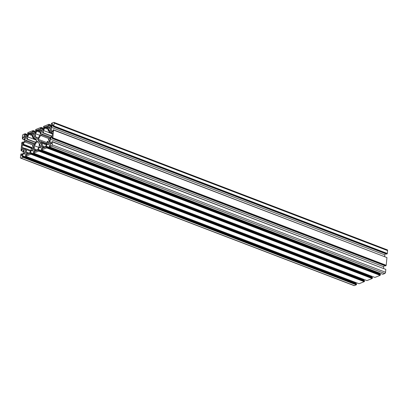<?xml version="1.0" encoding="UTF-8"?>
<svg xmlns="http://www.w3.org/2000/svg" width="408" height="408" viewBox="0 0 408 408"><rect width="100%" height="100%" fill="white"/><g stroke="black" fill="none" stroke-linecap="round" stroke-linejoin="round"><path stroke-width="0.61" d="M20.971 158.126L22.904 157.361L23.23 156.851L23.276 156.376L22.175 156.815L22.287 155.662L23.537 153.587L25.709 152.73L26.653 153.928L26.546 155.081L25.444 155.514L25.653 156.269L30.845 154.209L31.217 153.224L30.121 153.663L30.228 152.51L31.482 150.435L33.655 149.578L34.598 150.776L34.486 151.929L33.39 152.363L33.599 153.117L38.785 151.057L39.163 150.073L38.061 150.511L38.168 149.359L39.423 147.288L41.596 146.426L42.539 147.625L42.432 148.777L41.33 149.211L41.54 149.966L46.731 147.905L47.104 146.921L46.007 147.359L46.114 146.207L47.369 144.136L49.536 143.274L50.485 144.473L50.373 145.625L49.276 146.059L49.23 146.533L49.521 146.416L49.485 146.814L51.418 146.044A1.066 0.586 -69.1 0 0 52.173 144.799L52.219 141.591L51.903 141.719L51.75 143.356L50.974 143.662L50.031 142.458L50.337 139.23L51.587 137.159L52.362 136.848L52.209 138.485L52.831 137.822L53.56 130.096L53.02 129.892L52.867 131.529L52.091 131.835L51.148 130.636L51.454 127.403L52.709 125.332L53.479 125.026L53.326 126.664L53.642 126.536L54.223 123.119A1.066 0.586 -69.1 0 0 53.943 122.385A1.066 0.586 -69.1 0 0 53.652 122.395L51.719 123.165L51.393 123.675L51.347 124.144L52.443 123.711L52.336 124.863L51.082 126.934L48.914 127.796L47.965 126.597L48.078 125.445L49.174 125.006L48.965 124.256L43.778 126.317L43.401 127.296L44.503 126.862L44.395 128.015L43.141 130.086L40.968 130.948L40.025 129.749L40.132 128.596L41.233 128.158L41.024 127.408L35.833 129.469L35.46 130.448L36.557 130.014L36.45 131.167L35.195 133.238L33.028 134.099L32.079 132.901L32.191 131.748L33.288 131.31L33.079 130.56L27.892 132.62L27.52 133.6L28.616 133.166L28.509 134.319L27.254 136.389L25.082 137.251L24.138 136.053L24.245 134.9L25.347 134.462L25.393 133.987L25.102 134.105L25.138 133.712L23.205 134.477A1.066 0.586 -69.1 0 0 22.45 135.726L22.399 138.929L22.72 138.807L22.873 137.17L23.649 136.864L24.592 138.062L24.286 141.296L23.032 143.366L22.256 143.672L22.415 142.035L21.787 142.703L21.058 150.43L21.599 150.629L21.757 148.991L22.532 148.685L23.475 149.889L23.169 153.117L21.915 155.188L21.14 155.499L21.298 153.862L20.976 153.989L20.4 157.401A1.066 0.586 -69.1 0 0 20.68 158.141A1.066 0.586 -69.1 0 0 20.971 158.126L354.348 285.605A1.066 0.586 110.9 0 1 354.057 285.615L20.68 158.141M36.429 140.077A0.857 0.469 110.9 0 1 36.322 141.188L33.971 145.075L32.558 145.636L32.655 146.559A1.454 0.801 110.9 0 1 33.298 146.39A1.454 0.801 110.9 0 1 33.527 148.033A1.454 0.801 110.9 0 1 32.263 149.109A1.454 0.801 110.9 0 1 31.951 147.727L31.304 147.706L31.09 150.001L29.274 153.694L27.448 154.418L27.3 153.311L26.219 151.934L26.433 149.639L25.74 150.19A1.454 0.801 110.9 0 1 25.311 151.705A1.454 0.801 110.9 0 1 24.317 152.261A1.454 0.801 110.9 0 1 24.046 150.746A1.454 0.801 110.9 0 1 25.204 149.517L25.49 148.441L23.95 149.053L22.868 147.681L22.2 147.905L22.088 147.609L22.348 144.891L23.2 144.172L24.633 141.8L26.173 141.188L26.081 140.27A1.454 0.801 110.9 0 1 25.434 140.434A1.454 0.801 110.9 0 1 25.209 138.791A1.454 0.801 110.9 0 1 26.474 137.72A1.454 0.801 110.9 0 1 26.785 139.097L27.428 139.118L27.647 136.823L29.458 133.136L31.401 132.406L31.436 133.518L32.518 134.89L32.298 137.185L32.997 136.634A1.454 0.801 110.9 0 1 33.42 135.119A1.454 0.801 110.9 0 1 34.415 134.569A1.454 0.801 110.9 0 1 34.69 136.078A1.454 0.801 110.9 0 1 33.527 137.312L33.247 138.383L34.654 137.822L36.429 140.077M37.817 138.72A0.857 0.469 110.9 0 1 37.189 139.108A0.857 0.469 110.9 0 1 37.067 139.016L35.282 136.746L35.567 133.707L37.403 129.984L39.229 129.26L39.382 130.366L40.479 131.759L40.188 134.798L37.817 138.72M36.807 141.805A0.857 0.469 110.9 0 1 37.429 141.413A0.857 0.469 110.9 0 1 37.551 141.505L39.341 143.779L39.056 146.814L37.22 150.542L35.277 151.271L35.241 150.159L34.145 148.762L34.43 145.727L36.807 141.805L38.209 142.341M38.194 140.449A0.857 0.469 110.9 0 1 38.301 139.332L40.652 135.446L42.06 134.885L41.963 133.967A1.454 0.801 110.9 0 1 41.32 134.13A1.454 0.801 110.9 0 1 41.096 132.488A1.454 0.801 110.9 0 1 42.361 131.417A1.454 0.801 110.9 0 1 42.672 132.799L43.314 132.814L43.534 130.519L45.344 126.832L47.287 126.103L47.323 127.214L48.404 128.586L48.185 130.881L48.883 130.331A1.454 0.801 110.9 0 1 49.307 128.816A1.454 0.801 110.9 0 1 50.301 128.265A1.454 0.801 110.9 0 1 50.577 129.78A1.454 0.801 110.9 0 1 49.414 131.009L49.133 132.08L50.674 131.468L51.755 132.845L52.418 132.62L52.275 135.635L51.423 136.349L49.985 138.72L48.445 139.332L48.542 140.255A1.454 0.801 110.9 0 1 49.184 140.087A1.454 0.801 110.9 0 1 49.414 141.734A1.454 0.801 110.9 0 1 48.149 142.805A1.454 0.801 110.9 0 1 47.833 141.423L47.19 141.408L46.976 143.703L45.16 147.39L43.217 148.119L43.182 147.007L42.106 145.636L42.32 143.341L41.626 143.886A1.454 0.801 110.9 0 1 41.198 145.406A1.454 0.801 110.9 0 1 40.203 145.957A1.454 0.801 110.9 0 1 39.933 144.442A1.454 0.801 110.9 0 1 41.091 143.213L41.376 142.137L39.964 142.698L38.194 140.449L46.925 143.784M53.943 122.385L387.32 249.859A1.066 0.586 110.9 0 1 387.6 250.599L387.33 253.475L386.702 254.138L53.326 126.664M385.55 253.694L384.831 254.883L384.683 256.464M53.336 129.769L386.692 257.479M53.56 130.096L386.942 257.57L386.213 265.297L385.585 265.965L52.209 138.485M384.433 265.521L383.714 266.705L383.566 268.291M52.219 141.591L385.575 269.3M52.443 141.918L385.825 269.397L385.55 272.274A1.066 0.586 110.9 0 1 384.795 273.523L382.862 274.288L49.485 146.814M379.828 273.13L379.46 274.008M47.104 146.921L380.48 274.4L380.108 275.38L374.921 277.44L41.54 149.966M371.887 276.282L371.52 277.16M39.163 150.073L372.54 277.552L372.167 278.531L366.976 280.592L33.599 153.117M363.941 279.429L363.574 280.311M31.217 153.224L364.599 280.704L364.222 281.683L359.035 283.744L25.653 156.269M356 282.581L355.633 283.463M23.276 156.376L356.653 283.856L356.281 284.835L354.348 285.605M34.43 145.727L38.719 147.37M34.145 148.762L37.521 150.052M35.241 150.159L36.74 150.731M37.026 131.299L40.397 132.59M35.567 133.707L39.857 135.349M35.282 136.746L38.311 137.904M41.376 142.137L46.691 144.172M41.091 143.213L42.029 143.57M42.32 143.341L46.277 144.85M42.106 145.636L45.461 146.916M43.182 147.007L44.681 147.579M47.833 141.423L49.302 141.984M48.542 140.255L49.552 140.643M51.755 132.845L52.51 133.13M49.133 132.08L52.489 133.365M48.883 130.331L49.98 130.754M48.185 130.881L49.332 131.32M44.967 128.148L48.322 129.433M43.534 130.519L52.433 133.926M43.314 132.814L51.979 136.129M42.672 132.799L51.688 136.246M41.963 133.967L50.816 137.348M42.06 134.885L50.383 138.067M40.652 135.446L49.608 138.873M33.247 138.383L35.894 139.398M32.997 136.634L34.093 137.057M32.298 137.185L33.446 137.624M29.08 134.451L32.436 135.736M27.647 136.823L36.496 140.204M27.428 139.118L35.669 142.27M26.785 139.097L35.557 142.453M26.081 140.27L34.848 143.621M26.173 141.188L34.415 144.34M24.633 141.8L33.594 145.228M23.2 144.172L33.497 148.109M22.868 147.681L25.179 148.563M25.49 148.441L30.804 150.476M25.204 149.517L26.143 149.874M26.433 149.639L30.391 151.154M26.219 151.934L29.575 153.219M27.3 153.311L28.795 153.882M31.951 147.727L33.415 148.288M32.655 146.559L33.67 146.946M25.403 155.989L25.673 156.091M30.845 154.209L364.222 281.683M30.88 153.816L364.262 281.291M31.171 153.699L364.553 281.173M30.228 152.51L363.605 279.985M31.482 150.435L34.517 151.597M33.344 152.837L33.614 152.939M38.785 151.057L372.167 278.531M38.826 150.664L372.203 278.139M39.117 150.547L372.494 278.021M38.168 149.359L371.55 276.833M39.423 147.288L42.463 148.446M41.29 149.685L41.56 149.787M46.731 147.905L380.108 275.38M46.767 147.512L380.149 274.987M47.058 147.395L380.44 274.87M46.114 146.207L379.491 273.681M47.369 144.136L50.403 145.294M49.23 146.533L49.501 146.635M50.031 142.458L51.77 143.126M50.337 139.23L383.714 266.705M51.587 137.159L52.306 137.43M52.525 138.358L385.907 265.837M52.566 137.924L385.948 265.404M52.831 137.822L386.213 265.297M51.148 130.636L52.887 131.299M51.454 127.403L384.831 254.883M52.709 125.332L53.428 125.608M53.642 126.536L387.024 254.011M53.683 126.103L387.065 253.577M53.948 125.996L387.33 253.475M51.347 124.144L52.367 124.537M47.965 126.597L49.99 127.367M48.078 125.445L51.25 126.659M49.174 125.006L51.673 125.965M49.22 124.537L51.913 125.562M48.965 124.256L52 125.419M43.401 127.296L44.426 127.689M40.025 129.749L42.044 130.519M40.132 128.596L43.309 129.81M41.233 128.158L43.727 129.112M41.279 127.689L43.967 128.714M41.024 127.408L44.059 128.571M35.46 130.448L36.48 130.841M32.079 132.901L34.104 133.671M32.191 131.748L35.363 132.962M33.288 131.31L35.787 132.263M33.334 130.841L36.026 131.866M33.079 130.56L36.113 131.718M27.52 133.6L28.54 133.992M24.138 136.053L26.158 136.823M24.245 134.9L27.423 136.114M25.347 134.462L27.841 135.415M25.393 133.987L28.081 135.017M25.138 133.712L28.172 134.869M22.399 138.929L24.434 139.709M22.72 138.807L24.46 139.47M22.873 137.17L24.327 137.726M22.415 142.035L23.567 142.479M21.282 150.756L23.317 151.536M21.599 150.629L23.343 151.297M21.757 148.991L23.21 149.547M21.298 153.862L22.45 154.306M22.904 157.361L356.281 284.835M22.94 156.963L356.317 284.442M23.23 156.851L356.607 284.325M22.287 155.662L355.664 283.137M23.537 153.587L26.576 154.749M35.165 150.975L35.649 151.164M37.403 129.984L39.8 130.897M37.102 130.483L40.479 131.774M37.067 139.016L37.342 139.123M43.105 147.824L43.595 148.012M45.344 126.832L47.741 127.75M45.043 127.332L48.399 128.612M38.301 139.332L47.073 142.688M29.458 133.136L31.86 134.048M29.157 133.635L32.518 134.915M22.649 144.391L31.329 147.711M22.088 147.609L22.578 147.793M22.348 144.891L31.253 148.293M27.219 154.127L27.708 154.316M51.418 146.044L384.795 273.523M52.173 144.799L385.55 272.274M54.223 123.119L387.6 250.599"/></g></svg>
